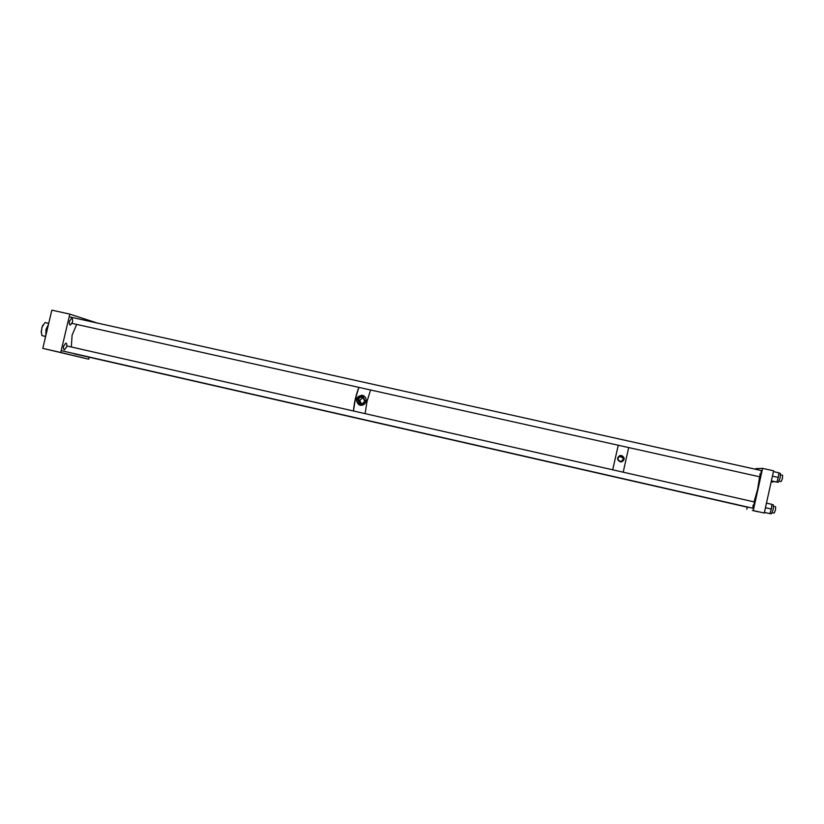<?xml version="1.0" encoding="UTF-8"?>
<svg xmlns="http://www.w3.org/2000/svg" width="824" height="824" viewBox="0 0 824 824"><rect width="100%" height="100%" fill="white"/><g stroke="black" fill="none" stroke-linecap="round" stroke-linejoin="round"><path stroke-width="1.24" d="M68.124 354.32L73.686 355.597L68.124 354.32M69.504 321.226L71.626 318.322C72.594 318.651 72.873 319.928 72.471 322.143L70.359 325.058C69.391 324.718 69.103 323.451 69.504 321.226M63.644 346.08L65.817 343.103C66.775 343.423 67.053 344.669 66.651 346.842L64.478 349.819C63.52 349.5 63.242 348.253 63.644 346.08M69.813 314.129L60.77 352.476L42.807 348.377L51.84 310.143L69.813 314.129L97.242 323.029M42.807 348.377L88.735 359.182L89.198 357.214M60.77 352.476L88.735 359.182M45.639 336.398L41.911 335.553L45.598 336.573M41.911 335.553L41.252 331.557L42.148 326.922L45.042 322.534L48.719 323.358M41.262 332.721L41.993 327.128L43.002 324.996M358.914 387.383C355.968 394.84 354.155 402.709 353.475 410.991L355.319 398.919L358.914 387.383M363.096 395.53L362.014 395.252C355.978 396.715 354.907 399.867 358.801 404.708C354.753 399.815 355.824 396.663 362.014 395.252M362.828 395.438L363.899 395.922C365.743 397.209 366.453 399.012 366.031 401.329C365.176 404.1 363.353 405.429 360.562 405.305L359.748 405.12M358.471 399.671L359.944 403.111C362.138 403.966 363.672 403.276 364.548 401.041L363.127 397.632C360.922 396.735 359.367 397.415 358.471 399.671M363.229 397.693L359.789 400.134L361.169 403.502M357.492 399.424L359.336 403.729C362.076 404.79 363.992 403.925 365.094 401.134L363.322 396.88C360.562 395.747 358.615 396.602 357.492 399.424M362.787 396.602C360.284 396.076 358.584 397.034 357.719 399.506L360.139 404.079M618.051 458.154L618.144 459.586C619.998 461.986 621.718 461.904 623.284 459.339L623.232 458.02C621.409 455.507 619.679 455.559 618.051 458.154M621.368 461.296L623.129 459.38L623.078 458.072L619.566 456.341M624.129 459.401C622.192 462.573 620.07 462.676 617.773 459.72L617.66 457.938C619.679 454.724 621.811 454.673 624.067 457.784L624.129 459.401M621.687 461.831L623.892 459.473L623.83 457.866C622.995 455.919 621.543 455.198 619.463 455.724M628.702 447.576L623.191 472.193L628.702 447.576M758.307 511.807L752.374 510.458L758.307 511.807M761.242 470.535L761.077 473.687L759.81 476.828L760.037 473.697M754.279 501.929L754.115 505.174L752.868 508.233L753.105 505.009M753.28 510.55L764.27 513.053L773.602 470.813L762.612 468.372L753.28 510.55L764.27 513.053M755.639 469.289L755.793 468.619L762.612 468.372M746.781 509.284L747.255 507.172M766.083 512.806L764.497 512.59M780.328 473.388L780.184 477.889L778.289 482.339L776.836 482.009M773.427 471.596L778.865 472.801L778.33 477.446L776.816 482.071L771.346 481.031M771.388 480.866L776.816 482.071M772.428 476.128L778.33 477.446M773.365 481.484L772.727 482.143L771.295 481.824M771.274 481.886L771.542 481.072M773.345 504.875L773.2 509.5L771.357 513.836L769.894 513.496M766.464 503.114L771.892 504.35L771.336 509.067L769.843 513.64L764.404 512.425M764.414 512.394L769.843 513.64M765.444 507.728L771.336 509.067M354.289 417.418L354.835 417.675M76.684 324.419L72.09 335.193L71.338 346.976M74.737 353.733L354.474 417.572M618.227 445.238L612.716 469.814M610.955 475.901L365.825 420.044M370.553 389.989L367.01 401.546L365.114 413.638M759.604 476.787L757.606 489.425L754.053 501.888M750.808 507.769L621.255 478.353M775.6 506.77L775.497 510.035L774.189 513.095L772.253 512.652M782.573 475.273L782.47 478.445L781.131 481.587L779.195 481.154M45.845 335.512L45.989 329.487L48.503 324.244M361.077 403.492L359.944 403.111M780.431 473.419L778.835 473.058M773.448 504.896L771.872 504.546M752.94 508.253L61.203 350.643M775.672 506.791L773.664 506.327M754.341 501.95L66.806 345.956M748.068 507.357L74.109 353.784M759.872 476.839L72.059 323.389M782.646 475.293L780.637 474.84M761.304 470.545L69.185 316.797"/></g></svg>
